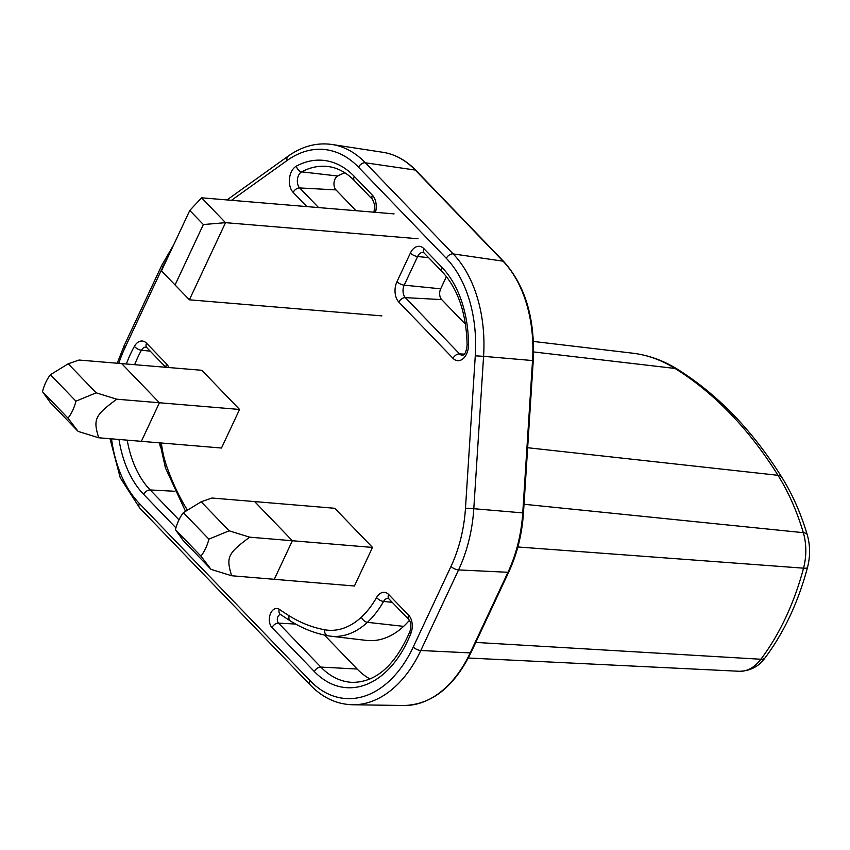 <?xml version="1.0" encoding="UTF-8"?>
<svg xmlns="http://www.w3.org/2000/svg" width="850" height="850" viewBox="0 0 850 850"><rect width="100%" height="100%" fill="white"/><g stroke="black" fill="none" stroke-linecap="round" stroke-linejoin="round"><path stroke-width="1.27" d="M418.03 238.744L225.526 222.668L201.577 197.806L394.081 213.881M189.391 299.806L161.468 270.884L189.784 210.449L203.363 224.549L225.526 222.668L189.391 299.806L381.894 315.881M203.363 224.549L175.047 284.984M201.577 197.806L189.784 210.449M68 418.147L78.115 431.396L50.139 402.369L42.5 391.68L68 418.147A37.496 24.353 94.8 0 0 75.948 401.179L96.177 392.828L68.213 363.789L50.447 374.712L75.948 401.179M42.5 391.68A37.496 24.353 94.8 0 1 50.447 374.712M78.115 431.396L98.696 437.771C93.001 419.209 94.817 415.427 116.758 399.203L96.177 392.828M239.562 409.456L159.417 402.762L121.688 363.609L201.833 370.292L239.562 409.456L221.489 448.024L141.355 441.331L159.417 402.762L121.688 363.609L79.039 360.039L68.213 363.789M116.758 399.203L159.417 402.762L141.355 441.331L98.696 437.771M183.387 512.688L201.153 501.776L229.117 530.804L208.887 539.155L183.387 512.688A37.496 24.353 94.8 0 0 175.44 529.656L183.079 540.345L211.055 569.372L200.94 556.123L175.44 529.656M208.887 539.155A37.496 24.353 94.8 0 1 200.94 556.123M201.153 501.776L211.979 498.026L254.639 501.585L292.358 540.738L249.709 537.179C227.758 553.403 225.941 557.186 231.636 575.747L211.055 569.372M229.117 530.804L249.709 537.179M372.502 547.432L292.358 540.738L274.295 579.307L292.358 540.738L254.639 501.585L334.772 508.279L372.502 547.432L354.429 586.001L231.636 575.747M465.524 324.339L441.681 299.593A7.809 5.068 94.8 0 1 440.683 288.819L446.409 276.59M356.033 210.704L335.994 189.901A7.809 5.068 94.8 0 1 334.05 182.463A7.809 5.068 94.8 0 1 337.694 176.014A94.998 61.699 94.8 0 1 344.962 172.826M370.005 678.959A94.998 61.699 94.8 0 1 357.17 669.035L324.434 635.067M388.684 594.511A13.876 9.01 -85.2 0 0 376.582 597.518A89.091 57.864 94.8 0 1 361.399 617.132A84.979 55.186 94.8 0 1 324.626 629.754A222.923 144.776 94.8 0 1 289.17 615.793A498.801 323.946 94.8 0 1 279.278 609.301A10.434 6.779 -85.2 0 0 270.364 613.944A10.434 6.779 -85.2 0 0 272.021 627.608L314.351 671.553A101.979 66.236 -85.2 0 0 410.901 633.335A13.876 9.01 -85.2 0 0 408.669 615.251L388.684 594.511A5.748 3.793 136.1 0 0 388.907 598.867L388.269 598.411A8.139 5.281 -85.2 0 0 383.573 601.449A94.839 61.593 94.8 0 1 367.413 622.327A90.727 58.916 94.8 0 1 330.576 636.172L366.286 640.39A91.959 59.723 -85.2 0 0 403.623 626.365A96.071 62.39 -85.2 0 0 409.434 620.309M231.498 200.303L287.087 160.501A112.88 73.312 94.8 0 1 358.541 167.227L446.335 258.347A112.88 73.312 94.8 0 1 475.277 355.81L465.481 508.183A112.88 73.312 94.8 0 1 450.989 566.429L413.238 647.031A112.88 73.312 94.8 0 1 310.069 680.691L139.411 503.551A112.88 73.312 94.8 0 1 111.509 438.844M118.756 363.364A112.88 73.312 94.8 0 1 124.961 347.831L162.711 267.24A112.88 73.312 94.8 0 1 167.609 257.784M468.52 344.728A101.979 66.236 -85.2 0 0 442.053 267.484L423.906 248.657A14.79 9.605 -85.2 0 0 410.38 253.066L396.971 281.69A14.79 9.605 -85.2 0 0 398.862 302.101L453.05 358.349A14.79 9.605 -85.2 0 0 463.207 358.594A14.79 9.605 -85.2 0 0 468.52 344.728A5.748 0.595 179.7 0 0 467.128 345.121C465.747 357.021 462.166 354.673 462.485 355.311A9.053 5.876 -85.2 0 1 459.553 353.876L464.27 354.131M375.487 212.33A14.79 9.605 -85.2 0 0 372.406 195.202L354.259 176.364A101.979 66.236 -85.2 0 0 296.416 166.101A14.79 9.605 -85.2 0 0 289.51 178.319A14.79 9.605 -85.2 0 0 293.176 192.408L306.85 206.603M187.361 510.011A222.923 144.776 94.8 0 1 166.483 465.63A84.979 55.186 94.8 0 1 161.362 442.999M168.831 367.54A13.876 9.01 -85.2 0 0 166.558 363.959L146.572 343.219A13.876 9.01 -85.2 0 0 134.396 346.354A101.979 66.236 -85.2 0 0 126.353 363.991M118.989 439.461A101.979 66.236 -85.2 0 0 143.692 494.413L175.918 527.871M465.481 508.183L473.801 508.704A118.618 77.042 94.8 0 1 458.564 569.925A5.748 2.167 -154.9 0 1 458.341 569.904A5.748 2.167 -154.9 0 1 450.989 566.429M446.335 258.347A5.748 3.793 -43.9 0 1 452.944 253.884A5.748 3.793 -43.9 0 1 453.167 253.916L503.03 261.163A2.295 1.519 -43.9 0 1 503.689 261.492C525.279 285.547 535.139 318.591 533.247 360.612L483.586 356.341L473.801 508.704L522.75 512.901L532.536 360.527A115.079 74.736 -85.2 0 0 503.03 261.163L415.246 170.053A115.079 74.736 -85.2 0 0 382.925 152.299C395.101 154.243 406.098 160.268 415.905 170.372A2.295 1.519 136.1 0 0 415.246 170.053L365.383 162.796L453.167 253.916A118.618 77.042 94.8 0 1 483.586 356.341L475.277 355.81M382.925 152.299L332.063 144.5A118.618 77.042 94.8 0 1 365.383 162.796A5.748 3.793 136.1 0 0 365.149 162.775A5.748 3.793 136.1 0 0 358.541 167.227M287.087 160.501A5.748 3.825 -125.6 0 1 288.097 156.188L227.003 199.931M162.711 267.24A5.748 2.167 -154.9 0 1 161.861 265.158L124.111 345.759A5.748 2.167 25.1 0 0 124.961 347.831M139.411 503.551A5.748 3.793 136.1 0 0 139.623 507.907L310.293 685.036A5.748 3.793 -43.9 0 1 310.069 680.691M413.238 647.031A5.748 2.167 25.1 0 0 420.58 650.505A5.748 2.167 25.1 0 0 420.803 650.516A118.618 77.042 94.8 0 1 352.591 704.756C336.759 704.331 322.66 697.765 310.293 685.036M458.564 569.925L420.803 650.516L470.22 652.885L507.971 572.284L458.564 569.925M508.767 572.008A2.295 0.871 -154.9 0 1 507.971 572.284A115.079 74.736 -85.2 0 0 522.75 512.901L523.462 512.986C522.028 534.31 517.119 553.987 508.767 572.008L471.006 652.609C454.027 686.959 431.694 704.586 404.037 705.5A115.079 74.736 -85.2 0 0 470.22 652.885A2.295 0.871 25.1 0 0 471.006 652.609M423.906 248.657A5.748 3.793 136.1 0 0 424.118 253.002L442.266 271.841A5.748 3.793 -43.9 0 1 442.053 267.484M453.05 358.349A5.748 3.793 -43.9 0 1 459.553 353.876L405.365 297.638A5.748 3.793 136.1 0 0 398.862 302.101M396.971 281.69A5.748 2.167 25.1 0 0 404.207 285.154A9.053 5.876 -85.2 0 0 405.365 297.638L441.681 299.593M424.118 253.002L423.215 252.418A9.053 5.876 -85.2 0 0 417.616 256.53L404.207 285.154L440.683 288.819M428.57 257.624L417.616 256.53A5.748 2.167 -154.9 0 1 410.38 253.066M296.416 166.101A5.748 4.027 61.8 0 0 301.654 171.859A9.053 5.876 -85.2 0 0 297.436 179.329A9.053 5.876 -85.2 0 0 299.678 187.946A5.748 3.793 136.1 0 0 293.176 192.408M354.259 176.364A5.748 3.793 136.1 0 0 354.471 180.721C346.279 172.359 337.397 167.631 327.824 166.504A96.241 62.496 -85.2 0 0 301.654 171.859L337.694 176.014M354.471 180.721L372.619 199.559A5.748 3.793 -43.9 0 1 372.406 195.202M335.994 189.901L299.678 187.946L318.591 207.581M388.907 598.867L408.882 619.607A5.748 3.793 -43.9 0 1 408.669 615.251M408.882 619.607C411.028 622.189 411.368 626.195 409.902 631.614A5.748 1.817 21.3 0 0 410.901 633.335M314.351 671.553A5.748 3.793 -43.9 0 1 320.854 667.08A96.241 62.496 -85.2 0 0 352.059 682.348C375.753 682.539 395.038 665.624 409.902 631.614M280.564 614.529A4.686 3.039 -85.2 0 0 277.918 616.675A4.686 3.039 -85.2 0 0 278.513 623.135L320.854 667.08L357.17 669.035M295.641 624.059L278.513 623.135A5.748 3.793 136.1 0 0 272.021 627.608M289.17 615.793A5.748 4.144 -58.1 0 0 290.487 621.031L280.373 614.401A5.748 4.101 -55.5 0 1 279.278 609.301M290.487 621.031C302.388 628.437 314.872 633.356 327.941 635.768L330.576 636.172A90.727 58.916 94.8 0 1 328.153 635.8A5.748 4.356 -79.6 0 1 327.941 635.768A5.748 4.356 -79.6 0 1 324.626 629.754M403.623 626.365L367.413 622.327A5.748 3.559 -132.9 0 1 361.399 617.132M392.254 602.342L383.573 601.449A5.748 2.539 -150.4 0 1 376.582 597.518M127.224 440.151A96.241 62.496 -85.2 0 0 150.184 489.951L178.978 519.828M174.877 491.279L150.184 489.951A5.748 3.793 136.1 0 0 143.692 494.413M146.572 343.219A5.748 3.793 136.1 0 0 146.784 347.576L146.157 347.129A8.139 5.281 -85.2 0 0 141.419 350.232A96.241 62.496 -85.2 0 0 137.87 357.191A96.241 62.496 -85.2 0 0 134.661 364.692M150.227 351.146L141.419 350.232A5.748 2.497 -150.9 0 1 134.396 346.354M166.175 367.317A5.748 3.793 -43.9 0 1 166.558 363.959M159.874 442.882L165.41 467.872A5.748 2.465 -19.1 0 1 166.483 465.63M160.448 447.355A95.147 61.795 94.8 0 1 159.577 442.85M677.641 369.346C717.814 394.581 752.569 430.599 781.915 477.424A11.496 6.598 148 0 0 777.994 475.299A505.229 328.121 -85.2 0 0 730.352 413.695A505.229 328.121 -85.2 0 0 675.049 368.454A229.351 148.952 -85.2 0 0 632.432 353.154C648.327 355.077 663.393 360.474 677.641 369.346A11.496 8.298 121.9 0 0 675.049 368.454L533.598 351.942M527.659 447.727L777.994 475.299A229.351 148.952 -85.2 0 1 803.324 532.674A11.496 4.505 -16.5 0 1 807.245 534.746C810.273 545.403 810.358 556.314 807.5 567.481A11.496 2.306 -165.2 0 1 803.537 568.172L517.873 546.986M475.788 642.419L760.878 659.249A11.496 6.088 37 0 0 765.159 657.719C758.923 666.485 750.295 671.001 739.277 671.277A45.422 29.506 -85.3 0 0 760.878 659.249A217.855 141.482 -85.2 0 0 785.782 617.419A217.855 141.482 -85.2 0 0 803.537 568.172A45.432 29.484 -85.2 0 0 803.324 532.674L524.025 504.263M332.063 144.5C316.784 142.333 302.132 146.232 288.097 156.188M173.719 244.747L161.861 265.158M124.111 345.759L117.226 363.226M110.011 438.717L120.264 477.806L139.623 507.907M415.905 170.372L503.689 261.492M533.247 360.612L523.462 512.986M404.037 705.5L352.591 704.756M442.266 271.841C458.076 289 466.363 313.427 467.128 345.121M372.619 199.559L374.754 205.148L373.989 212.202M146.784 347.576L165.782 367.285M165.41 467.872L185.502 511.243M632.432 353.154L533.428 341.445M739.277 671.277L468.329 658.017M781.915 477.424C792.487 494.381 800.923 513.496 807.245 534.746M807.5 567.481C798.214 602.268 784.093 632.357 765.159 657.719"/></g></svg>
